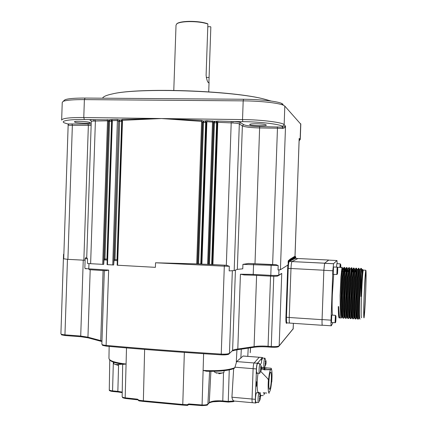 <?xml version="1.0" encoding="UTF-8"?>
<svg xmlns="http://www.w3.org/2000/svg" width="427" height="427" viewBox="0 0 427 427"><rect width="100%" height="100%" fill="white"/><g stroke="black" fill="none" stroke-linecap="round" stroke-linejoin="round"><path stroke-width="0.64" d="M361.525 317.747C361.034 318.083 361.023 310.989 361.504 296.466C362.075 282.14 362.646 273.365 363.222 270.147L363.446 270.115M362.24 269.64L360.927 296.498L362.032 276.525L362.838 269.741M331.176 325.801L322.406 325.209C322.075 325.342 321.963 323.463 322.075 319.572L323.853 270.302L324.616 263.299L328.566 260.112L336.956 260.529L337.213 263.683M322.075 319.572L331.042 320.165C330.925 324.066 331.016 325.945 331.299 325.806L332.98 322.566M324.648 263.256L333.556 263.705L336.956 260.529M333.556 263.705L332.825 270.771L323.853 270.302M331.042 320.165L332.825 270.771M332.419 315.142C332.041 310.92 332.009 304.179 332.318 294.924L333.711 274.331M335.072 267.062L335.446 267.078M342.982 268.999L342.646 268.748C341.12 271.513 339.801 322.177 342.166 316.759L341.408 317.934C340.874 318.51 340.479 316.786 340.228 312.761L340.089 295.383L340.895 276.84L341.984 267.489C342.246 266.56 342.438 267.852 342.571 271.364M339.417 317.8C338.712 318.75 338.333 315.009 338.275 306.586L338.814 315.831C338.969 317.106 339.246 317.645 339.636 317.453M339.695 317.528C339.15 316.653 338.83 313.615 338.686 306.591L338.275 306.586M338.686 306.591C338.926 314.512 339.444 318.323 340.25 318.024M344.354 271.46L344.215 268.407M344.093 267.596L343.81 267.58L342.764 276.909L341.968 295.489L342.07 312.569C342.262 316.434 342.625 318.296 343.153 318.163M343.826 318.088C343.313 318.665 342.934 316.946 342.694 312.922L342.582 295.527L343.367 277.022L344.402 267.612C344.648 266.683 344.829 267.975 344.941 271.492M358.045 319.022L358.392 319.044C358.002 319.631 357.741 317.907 357.591 313.872L357.623 296.418L358.264 278.132L358.968 268.519L359.198 268.946M355.953 318.884C355.547 319.471 355.264 317.747 355.104 313.717L355.109 296.269L355.771 277.945L356.529 268.369L356.785 268.85M353.134 318.697L353.524 318.723C353.092 319.311 352.793 317.587 352.617 313.557L352.595 296.119L353.284 277.758L354.095 268.22L354.383 268.759M351.095 318.563C350.642 319.145 350.321 317.426 350.129 313.397L350.087 295.97L350.797 277.577L351.688 267.985C351.885 267.051 352.013 268.343 352.067 271.866M349.419 317.218L348.667 318.409C348.197 318.985 347.856 317.266 347.647 313.237L347.583 295.826L348.315 277.39L349.254 267.862C349.43 266.982 349.569 267.905 349.67 270.633M346.244 318.248C345.753 318.825 345.395 317.106 345.171 313.082L345.08 295.676L345.838 277.208L346.831 267.734C346.948 267.227 347.066 267.478 347.188 268.487M347.279 270.115L347.311 271.615M345.539 271.524C345.464 269.111 345.31 268.225 345.075 268.855L345.064 268.893C343.628 271.818 342.321 322.337 344.584 316.919M347.92 271.647C347.856 269.234 347.717 268.348 347.503 268.978L347.482 269.037C346.137 272.127 344.835 322.502 347.002 317.074M350.444 268.919L349.905 269.181C348.656 272.431 347.359 322.663 349.425 317.234L349.425 317.229M352.691 271.898L352.633 269.976M353.086 271.657L352.787 269.17L352.334 269.325C351.175 272.741 349.878 322.823 351.853 317.389M355.045 270.344L354.768 269.474C353.7 273.05 352.408 322.983 354.282 317.549L353.551 318.665M357.388 269.49L357.202 269.624C356.225 273.355 354.938 323.143 356.716 317.704M359.87 271.508L359.641 269.773C358.755 273.664 357.468 323.308 359.155 317.864L358.402 319.017M360.911 296.498L361.093 273.632L361.658 269.021M360.975 268.466L360.164 277.849L359.523 296.53L359.47 313.888C359.555 317.891 359.769 319.593 360.105 319.006M361.093 273.632L359.833 296.546L359.47 313.888M365.715 291.492C366.201 277.032 366.217 269.944 365.758 270.232C365.224 273.323 364.669 282.119 364.092 296.621C363.607 311.304 363.59 318.387 364.05 317.869C364.599 314.512 365.154 305.716 365.715 291.492M365.635 291.732C365.133 304.558 364.637 312.484 364.14 315.494C363.729 315.953 363.74 309.575 364.178 296.354C364.695 283.298 365.197 275.372 365.677 272.581C366.088 272.309 366.078 278.692 365.635 291.732M362.032 276.525L362.603 269.453M343.441 269.48L343.057 268.748C341.6 271.166 340.218 320.56 342.465 316.919M345.854 269.859L345.48 268.877C344.098 271.353 342.726 321.253 344.92 317.042M348.021 268.796L347.904 268.999C346.612 271.497 345.24 321.579 347.354 317.186M350.332 269.127C349.131 271.647 347.759 321.905 349.788 317.336M352.766 269.25C351.651 271.796 350.279 322.236 352.222 317.48M355.477 272.042L355.2 269.378C354.175 271.946 352.803 322.561 354.666 317.624L354.773 317.832M358.557 268.337L357.639 269.506C356.705 272.095 355.328 322.887 357.105 317.768M360.863 268.332L360.078 269.629C359.235 272.245 357.858 323.212 359.55 317.907M346.494 267.718L345.235 277.043L344.466 295.639L344.546 312.767C344.733 316.653 345.08 318.499 345.582 318.307M348.902 267.841L347.717 277.176L346.964 295.788L347.028 312.964C347.204 316.877 347.535 318.707 348.016 318.457M351.309 267.969L350.199 277.31L349.473 295.938L349.51 313.167C349.681 317.101 349.996 318.91 350.455 318.601M353.721 268.092L352.686 277.449L351.976 296.082L351.997 313.365C352.158 317.32 352.456 319.113 352.894 318.745M356.139 268.215L355.173 277.582L354.49 296.231L354.485 313.567C354.634 317.544 354.917 319.316 355.333 318.889M358.424 268.22L357.666 277.715L357.004 296.381L356.977 313.77C357.116 317.768 357.383 319.524 357.778 319.028M328.689 260.118L324.611 263.219L323.847 270.227L322.065 319.668C321.953 323.559 322.065 325.438 322.396 325.299L322.449 325.209M297.934 258.516L291.993 261.575L324.648 263.181M322.252 325.289L289.832 323.095C289.346 323.218 289.143 321.35 289.234 317.496L322.065 319.668M275.735 264.671L248.514 263.464L276.002 264.681L278.18 265.551L278.025 269.997L280.416 269.725L287.931 265.034L288.833 260.886L289.244 261.436C288.743 262.258 288.396 264.564 288.22 268.359L286.469 317.304L285.919 317.341L287.665 268.369L290.984 268.503L289.234 317.496L290.984 268.503C291.161 264.703 291.497 262.397 291.993 261.575C291.497 262.397 291.161 264.703 290.984 268.503L323.847 270.227M335.003 322.705L331.453 322.465L331.795 315.099M335.729 317.426L335.585 320.741L335.729 317.426M340.484 267.409L340.602 265.738L340.698 267.419M336.46 267.131L336.866 263.662M336.764 274.497L333.215 274.305L333.519 266.982M337.474 269.186L337.458 272.522L337.474 269.186M176.693 23.848L177.333 23.346C179.457 22.167 183.386 21.505 189.124 21.361C196.687 21.329 202.83 22.108 207.554 23.704L207.88 24.024C203.076 22.38 196.788 21.58 189.028 21.606C183.183 21.756 179.18 22.428 177.018 23.629L176.025 25.081L173.784 90.375M201.341 263.998L155.545 262.781L155.391 267.339L117.147 265.204L122.01 121.177L122.501 120.329L161.481 118.541L201.651 120.43L203.791 121.108L206.887 120.649L214.722 121.321L217.829 121.065L232.998 121.519C237.065 121.748 239.611 122.127 240.641 122.656L243.652 124.673C246.064 125.719 251.396 126.355 259.659 126.573L282.93 127.145L285.524 126.173C285.295 127.518 284.185 128.287 282.204 128.479L277.465 128.212L277.353 126.83M248.514 263.464L242.926 264.366L242.771 268.818L237.327 269.373L234.183 270.59L229.16 270.894L229.32 266.267L226.326 265.263L212.278 264.569L217.22 122.677L215.977 121.343L216.601 122.795L214.434 122.746L214.722 121.321L213.367 122.586L214.616 121.284M272.623 264.569L277.465 128.212L259.797 127.945C250.814 127.71 245.002 127.032 242.365 125.917L239.323 123.926C238.442 123.478 236.275 123.152 232.822 122.949L217.807 122.319L217.231 122.656L216.003 121.289L214.578 121.273L213.351 122.581L212.582 122.047L206.892 121.716L206.887 120.649M201.902 264.158L201.341 264.062L206.257 122.442L206.892 121.716L201.902 264.158M85.112 260.251L67.802 259.349L63.719 258.794L68.171 124.647M91.143 125.389L68.918 125.287L67.925 124.006M104.642 258.992L107.246 259.141L104.049 259.205L103.708 264.398L90.625 263.699L87.402 263.384L87.551 258.933L86.724 257.743L91.271 121.594C91.271 121.295 92.221 121.113 94.132 121.049L93.417 119.656L109.328 119.87L108.335 121.161L107.54 120.82L94.132 121.049M117.334 259.701L114.094 259.653L113.662 264.986L107.065 264.628L111.895 121.135M111.858 120.852L110.678 119.886L109.328 119.87L112.114 119.539L117.42 119.469L119.683 119.987L118.492 121.241L117.628 120.51L112.349 120.686L111.89 121.177L107.065 264.628M102.565 98.199C103.195 96.603 106.494 95.173 112.466 93.908C138.61 87.402 233.788 90.727 264.713 99.224L271.161 101.06M266.021 124.897C264.98 123.665 248.946 123.296 249.79 124.556L249.891 124.668C248.429 125.687 268.732 126.237 266.096 124.994L266.021 124.897M89.739 122.41C87.012 121.359 73.786 120.825 74.458 121.871L75.045 122.202C74.928 122.949 91.864 123.851 90.262 122.725L89.739 122.41M259.483 393.331L259.013 392.963C258.047 394.057 257.62 403.563 258.586 402.56L258.677 402.458M260.118 395.055L260.326 396.694L260.107 395.343L260.155 396.934L259.402 396.101L260.054 397.564L259.563 397.863L259.525 398.882L260.016 398.583L259.242 400.526L260.086 398.973L259.942 400.03L260.353 397.073M260.395 396.875L260.273 395.637M259.99 398.701L260.214 399.015M256.04 393.758C255.25 398.439 255.234 401.295 255.997 402.325L258.378 402.538M260.491 364.199L260.043 363.788C259.066 364.69 258.661 374.378 259.648 373.347L259.739 373.246M261.153 365.955L261.361 367.524L261.143 366.179L261.191 367.732L260.438 366.841L261.089 368.346L260.598 368.592L260.566 369.611L261.052 369.366L260.278 371.266L261.121 369.771L260.902 370.983L261.244 369.899M261.425 367.764L261.319 366.612M261.287 369.601L261.383 367.93M257.727 363.548L257.46 363.58C256.595 364.327 256.067 372.622 256.851 373.123L256.221 373.897L256.392 368.944L253.11 368.677L252.037 399.021C251.983 401.61 252.176 402.842 252.619 402.725L252.709 402.618M264.655 392.888L263.934 394.788M265.162 358.632L264.756 358.264C263.843 359.096 263.459 368.442 264.377 367.482L264.457 367.385M265.818 360.372L266.021 361.872L265.813 360.569L265.866 362.059L265.146 361.189L265.77 362.646L265.306 362.875L265.268 363.863L265.733 363.633L264.996 365.459L265.797 364.028L265.583 365.197L265.909 364.146M266.085 362.128L265.989 361.077M265.952 363.852L266.032 362.261M262.498 358.039L261.559 360.804M214.429 371.335L214.418 371.944C214.941 372.595 216.676 372.974 219.622 373.086C221.955 373.086 223.39 372.846 223.929 372.36L223.994 372.141M218.731 373.625L219.793 373.673M113.865 362.299L113.822 363.676C114.02 364.092 115.044 364.391 116.897 364.567L122.464 364.215M117.441 365.176L118.605 365.234M299.172 139.175L294.988 256.216L290.152 259.152L288.22 260.87L288.14 263.08M212.278 264.51L201.95 264.164M253.163 275.196L244.164 274.94L240.428 274.214L253.067 274.385L270.665 275.346C275.025 275.543 277.731 275.474 278.778 275.137L281.745 273.408L278.687 275.495M108.65 270.088L105.773 270.718L89.168 269.672L88.789 268.845L108.65 270.088L106.115 345.416C142.559 348.688 180.936 351.581 221.239 354.1L224.314 266.181L155.545 262.781M294.646 258.687L294.667 257.972M297.838 258.511L292.041 261.532L289.298 261.393L295.249 258.383L328.576 260.032M262.792 358.061L262.392 357.5L243.08 356.038L236.654 361.578L254.113 362.971C253.595 363.82 253.264 365.726 253.11 368.677L252.037 399.021L255.319 399.32L256.301 373.903L257.198 372.814M243.08 356.038L243.347 356.011M206.519 371.25L203.076 370.417C217.722 371.116 228.296 370.214 234.807 367.716L236.654 361.578M126.504 347.914L125.175 397.825L137.489 399.181L138.903 400.248L143.157 400.766L182.777 404.465L187.175 404.753L188.713 403.947L188.878 404.582M234.807 367.716L234.097 368.474C228.429 370.684 219.195 371.607 206.396 371.26M250.526 347.882L250.302 352.061M109.147 346.409L108.96 358.077C108.832 360.66 114.532 362.64 126.077 364.023L123.488 364.343M187.357 405.404L187.175 404.753L188.115 404.988L187.357 405.404L187.928 405.207M188.787 404.582L188.334 404.737M228.408 402.063L233.345 401.674L233.921 400.969C232.875 400.43 232.213 399.181 231.925 397.211L233.654 368.661M233.654 401.535L234.268 401.102L233.921 400.969L228.264 401.439L228.386 402.085M137.489 399.181L138.412 400.398L138.903 400.248L139.106 400.894L143.28 401.407M243.128 355.995L259.242 357.255L254.113 362.971C253.595 363.82 253.264 365.726 253.11 368.677L234.834 367.193M219.772 401.396L213.217 401.754M265.573 362.037L265.866 362.059M265.642 362.229L266.085 362.267M265.306 363.185L266.048 363.249M265.685 363.809L265.952 363.831M265.29 363.596L265.733 363.633M265.306 362.998L265.994 362.977M264.382 392.861L263.998 393.667L264.494 392.872M260.876 367.706L261.191 367.732M260.95 367.893L261.425 367.935M260.598 368.885L264.137 369.259L263.838 369.734L264.169 369.478M261.004 369.536L261.287 369.563M260.582 369.323L261.052 369.366M260.603 368.682L261.345 368.661M259.824 396.907L260.155 396.934M259.878 397.035L260.395 397.078M259.563 398.023L260.358 398.097M259.552 398.54L260.016 398.583M259.723 397.783L260.315 397.756M203.124 122.485L202.702 122.474M283.096 104.295L281.398 103.297C276.445 101.188 259.557 99.342 243.571 99.256L85.106 98.066C74.544 98.039 67.818 98.61 64.936 99.785L64.034 100.591M300.805 124.204L284.82 106.115L283.053 105.079C277.87 102.891 260.059 100.959 243.187 100.863L84.381 99.608C73.236 99.571 66.158 100.158 63.148 101.375L62.235 102.475L61.664 119.757M117.42 119.469L112.733 264.996M112.114 119.539L112.349 120.686L107.503 264.692M119.683 119.987L120.873 120.003L122.352 119.384L122.501 120.329L117.606 265.274M120.868 119.966L122.015 121.081M110.694 119.896L111.463 120.195M107.225 119.592L107.513 120.82L102.688 264.414M109.574 119.923L108.335 121.161M61.648 120.12L61.648 120.12C62.203 118.295 69.58 117.436 83.783 117.542L84.381 119.533C67.797 119.144 58.211 121.348 65.95 123.376L67.898 124.001L68.918 125.287M67.728 123.947L91.191 124.06M282.204 128.479L282.93 127.145L282.3 126.504C281.879 124.454 260.016 121.695 242.782 121.647L232.998 121.519L232.822 122.949M122.352 119.384L161.481 118.541L242.531 119.576C260.726 119.608 283.768 122.554 284.158 124.737L282.3 126.504M299.119 140.558L300.144 139.175L300.272 139.458M217.194 122.373L215.977 121.348M206.252 122.544L202.617 122.426L203.791 121.108L202.708 122.416L203.514 122.517L203.684 121.327M200.765 263.939L205.67 122.576L206.252 122.517M205.67 122.565L205.227 121.241M206.204 122.031L205.403 121.215L206.214 122.074M119.704 120.099L119.432 120.067L119.667 121.396L118.759 121.321L122.005 121.369M114.094 259.653L118.599 121.279L119.432 120.067L118.759 121.295M122.005 121.401L120.873 120.003L121.78 120.446M121.241 120.222L121.807 120.483M104.049 259.205L108.688 121.236L109.595 119.928L109.6 121.332L108.421 121.188L103.606 264.409M110.742 119.934L111.586 121.337L108.688 121.236M202.617 122.426L201.651 121.391L161.481 118.541L83.783 117.542L84.381 99.608L85.106 98.066M196.708 263.939L201.651 120.43M207.629 264.414L212.561 120.873M212.908 264.649L217.829 121.065M213.639 122.661L214.434 122.757L213.639 122.677L208.707 264.35M217.215 122.762L216.601 122.8L217.215 122.746M206.257 122.41L205.035 121.124M197.802 263.843L202.708 122.416M197.525 263.886L202.43 122.33L203.716 121.071M111.586 121.343L111.885 121.321L111.586 121.343L106.947 259.114M207.789 26.741L210.516 26.698L210.837 27.013L208.894 82.79C207.682 82.694 206.753 80.191 206.102 75.28L207.88 24.024M270.702 369.729L263.838 369.734M271.545 382.042L271.561 381.898C271.07 387.364 270.403 390.641 269.56 391.735L269.186 391.772L269.069 393.342C268.108 391.794 267.894 387.129 268.418 379.341L268.631 379.518C269.095 374.41 269.715 371.207 270.499 369.915L271.108 369.43L264.697 369.601L264.169 369.456L264.217 368.25M269.821 389.045C271.385 387.097 272.063 370.588 270.51 372.301L270.408 372.408C268.845 374.073 268.119 390.972 269.693 389.189L269.821 389.045M259.36 392.424L258.65 392.36C257.006 394.105 256.616 381.663 258.079 373.219M260.764 371.437L268.418 379.341M271.764 382.064C272.271 374.564 272.063 369.958 271.15 368.234L267.574 367.973L264.745 368.341L264.212 368.229L264.543 367.727L261.409 367.359M271.15 368.234L271.108 369.43M256.099 381.61L255.928 386.488L256.216 386.51L256.387 381.631L256.099 381.61M256.478 393.155L255.581 394.377M260.433 392.632L260.315 395.925M258.25 363.59L258.298 362.283L261.644 358.445L261.468 363.494M264.19 368.832L261.351 368.592M264.745 368.341L264.889 369.985M268.124 379.315L267.798 378.995M256.387 381.631L256.969 383.206L256.216 386.51M256.371 402.357L255.88 403.024C255.453 403.141 255.266 401.908 255.319 399.32M261.153 395.445L260.385 396.63M261.644 358.445L262.349 357.543L259.2 357.298L254.113 362.971L257.38 363.233L258.298 362.283M258.17 363.58L258.212 362.272M255.672 403.003L252.619 402.725C252.176 402.842 251.983 401.61 252.037 399.021L231.925 397.211M257.38 363.233C256.878 364.082 256.547 365.987 256.392 368.944M335.494 321.889C335.633 323.933 336.102 318.019 335.948 316.226C335.809 314.133 335.334 320.09 335.494 321.889M331.726 315.094L335.339 315.329L335.948 316.215C335.852 318.51 336.14 323.239 335.067 322.711L335.403 315.334M339.881 267.382L340.218 263.833L340.794 264.756L340.773 267.425L340.794 264.767L340.399 267.409M336.807 263.662L340.271 263.838M337.245 273.579C337.378 275.831 337.837 270.147 337.688 268.145C337.56 265.856 337.09 271.572 337.245 273.579M333.45 266.976L337.068 267.163L337.688 268.135C337.479 274.033 337.837 273.819 336.828 274.497L337.138 267.169M117.302 260.689L113.817 260.491M107.214 260.112L103.857 259.92M88.965 263.576L88.789 268.845C86.137 268.663 84.824 268.439 84.845 268.172L85.17 258.506M295.788 257.07L288.22 260.87M293.28 257.187L295.025 256.344L299.167 138.471L300.144 139.175L300.699 123.745M295.025 256.344L295.751 257.134L295.703 258.404M278.18 265.551L242.926 264.366M276.002 264.681L271.166 264.58L270.766 276.162C274.582 276.333 276.947 276.269 277.865 275.975L278.778 275.137L278.959 269.955M253.601 263.667L253.19 275.196L270.745 276.157M229.32 266.267L224.314 266.181L224.458 265.194L225.963 265.242M214.818 264.735L207.858 264.414M197.322 263.902L201.48 264.105M208.024 264.414L212.694 264.639M87.551 258.933L85.17 258.452C85.485 257.662 86.035 257.47 86.825 257.876M86.734 257.417L86.772 257.839M63.858 254.604L63.538 254.428L63.89 253.814M90.204 269.736L87.946 337.191L101.968 340.933M101.946 341.536L100.724 340.607L103.078 270.553M270.553 276.146L268.065 346.27L271.278 346.51L273.771 276.258M240.428 274.214L237.802 349.024L254.086 346.628C257.828 346.009 262.488 345.886 268.065 346.27L268.161 346.991L271.337 347.226L268.167 346.986M237.439 349.745L253.43 347.375L254.086 346.628L256.606 275.383M278.281 346.617C277.39 347.231 275.089 347.434 271.38 347.226L271.278 346.51C275.522 346.745 278.153 346.516 279.167 345.822L293.226 328.673M281.745 273.408L279.167 345.822L278.634 346.569C277.673 347.204 275.255 347.423 271.375 347.231M104.332 270.633L101.861 344.098C101.84 344.685 103.254 345.123 106.115 345.416L106.456 346.158C142.81 349.43 181.091 352.328 221.287 354.848M287.665 268.369L287.889 265.06M288.833 260.886L294.811 257.903L295.351 258.388M294.811 257.903L295.132 258.362M286.96 322.951L286.602 323.34C286.053 323.538 285.823 321.536 285.919 317.341M286.901 322.919L286.602 323.34M253.707 347.322C257.625 346.708 262.429 346.596 268.124 346.986C262.466 346.591 257.673 346.703 253.745 347.306M279.157 345.934L293.184 328.827L293.381 323.335M63.538 254.471L60.912 333.722C60.906 334.234 62.251 334.608 64.952 334.837L65.256 335.547L80.9 336.732M67.461 259.333L64.952 334.837L80.714 336.033L81.023 336.743M83.249 260.15L80.714 336.033L87.946 337.191L88.619 337.976L101.055 341.322M232.336 270.835L229.448 353.273C228.221 354.015 225.483 354.293 221.239 354.1L221.335 354.853C225.045 355.018 227.436 354.773 228.514 354.122M235.426 270.11L232.603 350.471L228.76 354.106C228.68 354.597 226.203 354.848 221.33 354.858M232.491 350.882L237.231 349.772L237.802 349.024C235.101 349.355 233.372 349.836 232.603 350.471L229.4 353.54M289.234 317.491L286.469 317.304C286.384 321.157 286.592 323.025 287.093 322.903L289.613 323.074M241.303 349.254L240.833 358.253M248.215 348.256L247.788 356.358M144.63 349.409L143.349 401.412L182.905 405.116M184.341 352.398L182.777 404.465L182.969 405.122L187.298 405.404M250.462 347.893L250.217 352.729M236.937 349.804L236.302 361.963M203.615 353.716L202.062 405.591M188.713 403.947L201.96 404.967C204.976 405.1 206.956 404.807 207.906 404.091L209.267 402.65C211.482 401.054 215.939 400.483 222.622 400.921L228.264 401.439L229.256 369.899M207.81 404.433L209.267 402.65L210.89 371.357M209.604 371.346L207.906 404.091L207.511 404.753C207.885 405.164 206.065 405.453 202.051 405.613M222.771 401.545L223.508 372.632M234.135 401.284L234.487 401.076M122.682 364.247L122.159 396.55C122.143 397.126 123.147 397.548 125.175 397.825L125.506 398.46M109.755 360.004L109.28 389.664C109.291 390.235 110.379 390.641 112.557 390.876L117.847 391.356L118.103 391.975M118.589 364.637L117.847 391.356L122.229 392.093M113.352 362.117L112.557 390.876L112.819 391.49M188.093 405.02L188.387 404.7M243.571 99.256L243.187 100.863L242.531 119.576L242.782 121.647M94.954 119.645L95.397 121.017L90.625 263.699M87.962 124.07L88.357 125.389L83.852 260.182M71.955 123.841L72.366 125.148L67.909 259.354M65.053 123.067L65.95 123.376M90.567 120.611C89.424 120.104 90.375 119.784 93.417 119.656L84.381 119.533M234.183 270.59L239.323 123.926L240.641 122.656M237.327 269.373L242.365 125.917L243.652 124.673M226.326 265.263L231.242 121.46M113.646 264.991L118.599 121.279M255.004 263.683L259.659 126.573M284.82 106.115L284.158 124.737L285.524 126.173L280.416 269.725M208.429 264.398L213.351 122.581M104.973 259.002L109.6 121.332M117.003 259.675L121.674 121.412M115.007 259.563L119.667 121.396M198.614 263.838L203.514 122.533M211.669 264.441L216.601 122.8M209.508 264.345L214.434 122.757M206.241 77.447L209.086 77.442M363.222 270.147L362.63 269.522M333.524 263.747L324.616 263.299M341.408 317.934L340.922 317.901M344.402 267.612L343.81 267.58L343.068 268.727M358.968 268.519L359.641 269.773M355.974 318.841L356.588 317.885M356.529 268.369L357.202 269.624M354.09 268.22L354.768 269.474M351.133 318.483L351.859 317.357M351.661 268.076L352.334 269.325M349.233 267.932L349.905 269.181M346.308 318.126L347.06 316.957M346.815 267.782L347.482 269.037M343.9 317.944L344.653 316.781M344.392 267.644L345.064 268.893M337.346 267.249L341.984 267.489L342.646 268.748M361.477 268.684L362.091 269.827M361.504 268.492L360.836 268.455M363.238 270.104L365.758 270.232M341.37 271.305L343.217 271.401M343.826 271.433L345.678 271.529M347.098 271.604L347.509 271.625M352.008 271.86L353.065 271.919M359.401 272.25L359.812 272.271M362.123 269.634L362.528 269.656M342.657 268.727L343.057 268.748M345.075 268.855L345.48 268.877M347.503 268.978L347.904 268.999M354.794 269.357L355.2 269.378M357.234 269.485L357.639 269.506M359.673 269.608L360.078 269.629M345.496 268.839L346.244 267.665M347.925 268.951L348.678 267.777M350.353 269.058L351.106 267.884M352.787 269.17L353.545 267.996M355.227 269.288L355.985 268.108M346.831 267.74L346.233 267.708M349.254 267.862L348.656 267.83M351.688 267.985L351.085 267.959M354.122 268.113L353.519 268.081M356.556 268.236L355.953 268.204M358.995 268.364L358.392 268.332M295.11 258.351L294.924 258.095L288.999 261.271L289.244 261.436L324.611 263.219M177.333 23.346L177.018 23.629M112.466 93.908C139.063 87.263 233.404 90.556 264.713 99.224M260.326 396.171L259.216 392.835M259.194 401.668L260.251 398.845M261.361 367.076L260.219 363.697M260.054 372.787L261.281 369.713M257.059 373.134L259.44 373.331M260.854 395.418L263.165 395.626M266.021 361.477L264.911 358.184M264.761 366.942L265.946 363.964M261.879 367.279L264.19 367.466M223.994 372.243L224.047 370.716M219.884 373.604L223.326 372.702M114.633 364.183L117.228 365.069M295.74 258.404L295.495 256.536L290.152 259.152M248.034 263.459L271.166 264.58M226.267 265.258L224.458 265.194M197.242 263.907L201.555 264.116M107.246 259.152L104.514 258.992M84.85 268.241L86.046 268.882M293.418 323.335L293.087 329.174M65.16 335.542C59.145 334.373 62.732 335.302 60.917 333.85M65.256 335.547L80.911 336.738M81.007 336.748L88.25 337.858M106.328 346.153C100.046 344.824 103.734 345.774 101.866 344.263M106.44 346.164C142.805 349.441 181.085 352.334 221.293 354.853M123.563 364.37C116.624 363.388 112.162 362.075 110.182 360.431L109.296 359.342M222.707 401.561C216.286 401.124 211.771 401.61 209.161 403.013M188.857 404.604L202.014 405.613M228.344 402.079L222.75 401.567M188.44 404.668L188.803 404.599M138.417 400.409L139.026 400.884M125.463 398.476L137.643 399.827M125.362 398.466C121.519 397.537 123.093 397.873 122.165 396.715M118.071 391.991L122.223 392.648M112.787 391.506L117.996 391.986M112.707 391.5C110.134 391.153 108.992 390.588 109.285 389.803M252.4 402.704L234.434 401.07M219.905 401.396L213.089 401.775M215.32 372.509L216.825 373.177M262.306 358.023L264.799 358.216M257.513 363.532L260.096 363.735M256.51 392.643L259.093 392.872M64.936 99.785L63.148 101.375M281.398 103.297L283.053 105.079M299.108 140.91L300.266 139.298L300.816 123.926M117.147 265.204L122.01 121.177M91.282 121.498L91.341 120.937M208.595 82.79L208.894 82.79M208.723 91.832L209.054 82.342M264.153 369.552L264.212 368.229M261.383 369.035L264.142 369.248L261.393 368.944M270.707 369.723L267.91 369.563L270.622 369.782M263.219 392.76L266.752 393.07M264.543 367.727L267.574 367.973M269.368 389.162L269.693 389.189"/></g></svg>
